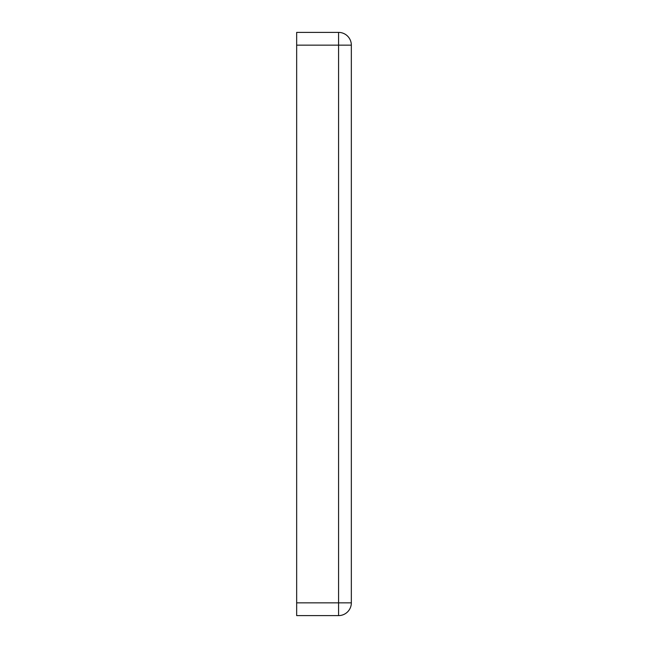<?xml version="1.0" encoding="UTF-8"?>
<svg xmlns="http://www.w3.org/2000/svg" width="648" height="648" viewBox="0 0 648 648"><rect width="100%" height="100%" fill="white"/><g stroke="black" fill="none" stroke-linecap="round" stroke-linejoin="round"><path stroke-width="0.97" d="M351.338 45.158A12.758 12.758 0 0 0 338.58 32.4L296.663 32.4L296.663 45.158L351.338 45.158L351.338 602.843L338.58 602.843L338.58 615.6A12.758 12.758 0 0 0 351.338 602.843M338.58 32.4L338.58 602.843L296.663 602.843L296.663 615.6L338.58 615.6M296.663 602.843L296.663 45.158"/></g></svg>

